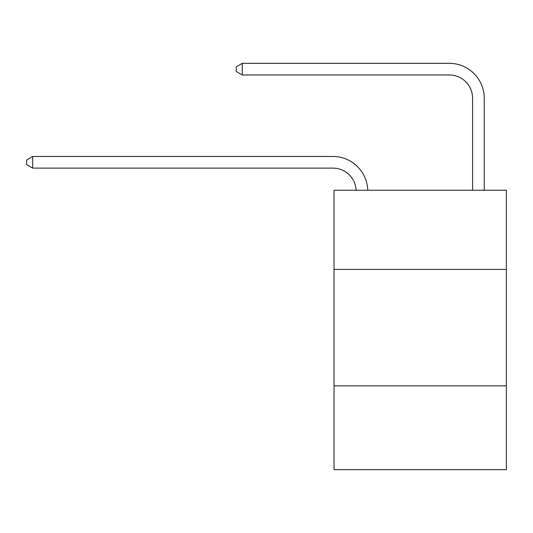 <?xml version="1.0" encoding="UTF-8"?>
<svg xmlns="http://www.w3.org/2000/svg" width="533" height="533" viewBox="0 0 533 533"><rect width="100%" height="100%" fill="white"/><g stroke="black" fill="none" stroke-linecap="round" stroke-linejoin="round"><path stroke-width="0.8" d="M506.35 269.412L506.35 190.234L334.031 190.234L334.031 269.412L506.35 269.412L506.35 469.673L334.031 469.673L334.031 269.412M506.35 385.845L334.031 385.845M356.124 190.234A23.285 23.285 0 0 0 332.865 168.115A23.285 23.285 0 0 1 356.124 190.234A23.285 23.285 0 0 0 332.865 168.115A23.285 23.285 0 0 1 356.124 190.234A23.285 23.285 0 0 0 332.865 168.115A23.285 23.285 0 0 1 356.124 190.234A23.285 23.285 0 0 0 332.865 168.115A23.285 23.285 0 0 1 356.124 190.234A23.285 23.285 0 0 0 332.865 168.115A23.285 23.285 0 0 1 356.124 190.234A23.285 23.285 0 0 0 332.865 168.115A23.285 23.285 0 0 1 356.124 190.234A23.285 23.285 0 0 0 332.865 168.115A23.285 23.285 0 0 1 356.124 190.234A23.285 23.285 0 0 0 332.865 168.115A23.285 23.285 0 0 1 356.124 190.234A23.285 23.285 0 0 0 332.865 168.115L32.706 168.115L26.65 164.624L26.65 159.967L32.706 156.469L332.865 156.469A34.931 34.931 0 0 1 367.777 190.234M472.584 190.234L472.584 98.259A23.285 23.285 0 0 0 449.299 74.966L242.282 74.966L236.226 71.475L236.226 66.818L242.282 63.327L449.299 63.327A34.931 34.931 0 0 1 484.23 98.259L484.23 190.234M32.706 156.469L332.865 156.469L32.706 156.469L332.865 156.469L32.706 156.469L332.865 156.469L32.706 156.469L332.865 156.469L32.706 156.469L332.865 156.469L32.706 156.469L332.865 156.469L32.706 156.469L332.865 156.469L32.706 156.469L332.865 156.469L32.706 156.469L32.706 168.115M472.584 98.259A23.285 23.285 0 0 0 449.299 74.966A23.285 23.285 0 0 1 472.584 98.259A23.285 23.285 0 0 0 449.299 74.966A23.285 23.285 0 0 1 472.584 98.259A23.285 23.285 0 0 0 449.299 74.966A23.285 23.285 0 0 1 472.584 98.259A23.285 23.285 0 0 0 449.299 74.966A23.285 23.285 0 0 1 472.584 98.259A23.285 23.285 0 0 0 449.299 74.966A23.285 23.285 0 0 1 472.584 98.259A23.285 23.285 0 0 0 449.299 74.966A23.285 23.285 0 0 1 472.584 98.259A23.285 23.285 0 0 0 449.299 74.966A23.285 23.285 0 0 1 472.584 98.259A23.285 23.285 0 0 0 449.299 74.966A23.285 23.285 0 0 1 472.584 98.259M242.282 63.327L449.299 63.327L242.282 63.327L449.299 63.327L242.282 63.327L449.299 63.327L242.282 63.327L449.299 63.327L242.282 63.327L449.299 63.327L242.282 63.327L449.299 63.327L242.282 63.327L449.299 63.327L242.282 63.327L449.299 63.327L242.282 63.327L242.282 74.966"/></g></svg>
